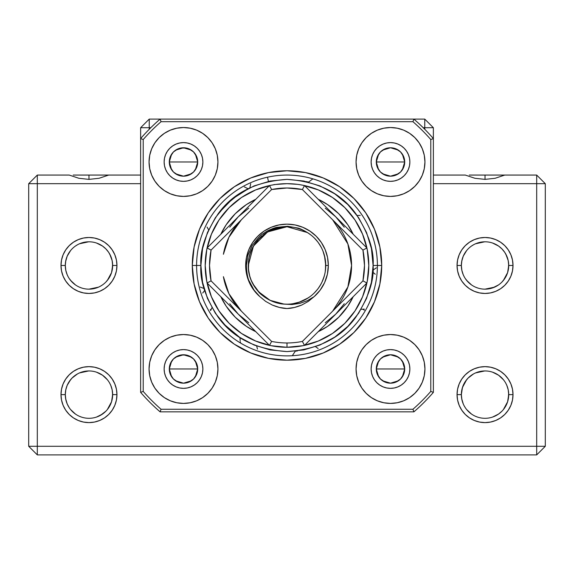 <?xml version="1.0" encoding="UTF-8"?>
<svg xmlns="http://www.w3.org/2000/svg" width="574" height="574" viewBox="0 0 574 574"><rect width="100%" height="100%" fill="white"/><g stroke="black" fill="none" stroke-linecap="round" stroke-linejoin="round"><path stroke-width="0.86" d="M107.352 409.542L111.543 401.771L112.648 394.625A23.678 23.678 0 0 1 88.97 418.303A23.678 23.678 0 0 1 65.293 394.625L65.802 399.497L65.293 394.625A23.678 23.678 0 0 0 88.97 418.303A23.678 23.678 0 0 0 112.648 394.625L116.953 394.625A27.983 27.983 0 0 1 88.97 422.608A27.983 27.983 0 0 1 60.988 394.625L65.293 394.625L65.651 390.528M107.352 280.392L111.543 272.621L112.648 265.475A23.678 23.678 0 0 1 88.97 289.153A23.678 23.678 0 0 1 65.293 265.475L65.802 270.347L67.187 274.759L65.802 270.347L65.293 265.475A23.678 23.678 0 0 0 88.97 289.153A23.678 23.678 0 0 0 112.648 265.475L116.953 265.475A27.983 27.983 0 0 1 88.97 293.458A27.983 27.983 0 0 1 60.988 265.475L65.293 265.475L65.651 261.378M503.412 280.392L507.603 272.621L508.708 265.475A23.678 23.678 0 0 1 485.03 289.153A23.678 23.678 0 0 1 461.353 265.475L461.862 270.347L463.247 274.759L461.862 270.347L461.353 265.475A23.678 23.678 0 0 0 485.03 289.153A23.678 23.678 0 0 0 508.708 265.475L513.013 265.475A27.983 27.983 0 0 1 485.03 293.458A27.983 27.983 0 0 1 457.048 265.475L461.353 265.475L461.668 261.636M503.412 409.542L507.603 401.771L508.708 394.625A23.678 23.678 0 0 1 485.03 418.303A23.678 23.678 0 0 1 461.353 394.625L461.862 399.497L461.353 394.625A23.678 23.678 0 0 0 485.03 418.303A23.678 23.678 0 0 0 508.708 394.625L513.013 394.625A27.983 27.983 0 0 1 485.03 422.608A27.983 27.983 0 0 1 457.048 394.625L461.353 394.625L461.668 390.786M70.588 250.551L67.187 256.191L65.608 261.636M88.633 241.798L79.463 243.785L81.422 243.032M65.795 270.34L65.651 269.572M66.9 274.056L66.247 272.126M81.422 372.182L79.477 372.935L88.633 370.947M65.902 389.294L66.333 387.672M69.289 407.791L67.187 403.909L65.651 398.722M108.701 175.07L99.065 178.284L108.701 175.07L140.63 175.07L88.97 175.07L88.97 179.375L78.875 178.284L69.239 175.07L37.31 175.07L37.31 446.285L536.69 446.285L536.69 183.68L433.37 183.68L536.69 183.68L536.69 175.07L485.03 175.07L485.03 179.375L474.935 178.284L465.299 175.07L433.37 175.07L465.299 175.07L474.935 178.284L485.03 179.375L485.03 175.07L469.281 175.07M65.802 389.753L67.187 385.341L65.802 389.753L65.293 394.625L65.608 390.786M65.293 265.475L60.988 265.475A27.983 27.983 0 0 1 88.97 237.493A27.983 27.983 0 0 1 116.953 265.475L116.414 270.935L114.822 276.18L112.239 281.023L108.759 285.264L104.518 288.744L99.675 291.327L94.43 292.919L88.97 293.458L83.51 292.919L78.265 291.327L73.422 288.744L69.181 285.264L65.701 281.023L63.118 276.18L61.526 270.935L60.988 265.475L61.526 260.015L63.118 254.77L65.701 249.927L69.181 245.686L73.422 242.206L78.265 239.623L83.51 238.031L88.97 237.493L94.43 238.031L99.675 239.623L104.518 242.206L108.759 245.686L112.239 249.927L114.822 254.77L116.414 260.015L116.953 265.475L112.648 265.475L112.138 260.596L112.648 265.475A23.678 23.678 0 0 0 88.97 241.798A23.678 23.678 0 0 0 65.293 265.475L65.802 260.603L65.293 265.475A23.678 23.678 0 0 1 88.97 241.798A23.678 23.678 0 0 1 112.648 265.475L112.138 260.596L109.785 254.189M70.588 280.399L75.445 284.912L72.037 282.028L69.296 278.648M70.588 379.701L67.187 385.341L69.289 381.459L72.051 378.058L77.44 373.947M465.349 407.791L464.215 405.911M466.648 379.701L462.457 387.479L461.353 394.625L461.862 389.753L463.247 385.341L465.349 381.459L468.111 378.058L473.5 373.947M465.356 278.648L468.097 282.028L471.505 284.912L466.648 280.399M466.648 250.551L463.247 256.191L461.711 261.378M477.482 243.032L475.523 243.785L484.693 241.798M477.482 372.182L475.537 372.935L484.693 370.947M461.862 389.753L461.711 390.528M461.353 265.475L457.048 265.475A27.983 27.983 0 0 1 485.03 237.493A27.983 27.983 0 0 1 513.013 265.475L512.474 270.935L510.882 276.18L508.299 281.023L504.819 285.264L500.578 288.744L495.735 291.327L490.49 292.919L485.03 293.458L479.57 292.919L474.325 291.327L469.482 288.744L465.241 285.264L461.761 281.023L459.178 276.18L457.586 270.935L457.048 265.475L457.586 260.015L459.178 254.77L461.761 249.927L465.241 245.686L469.482 242.206L474.325 239.623L479.57 238.031L485.03 237.493L490.49 238.031L495.735 239.623L500.578 242.206L504.819 245.686L508.299 249.927L510.882 254.77L512.474 260.015L513.013 265.475L508.708 265.475L508.198 260.596L508.708 265.475A23.678 23.678 0 0 0 485.03 241.798A23.678 23.678 0 0 0 461.353 265.475L461.862 260.603L461.353 265.475A23.678 23.678 0 0 1 485.03 241.798A23.678 23.678 0 0 1 508.708 265.475L508.198 260.596L505.845 254.189M461.855 270.34L461.711 269.572M462.96 274.056L462.192 271.724M461.962 389.294L462.393 387.672M463.247 403.909L461.711 398.722M100.493 286.161L102.495 284.912M96.518 287.918L98.463 287.165L88.97 289.153M79.485 287.172L81.436 287.918M67.187 274.759L68.155 276.761M100.493 415.311L105.896 411.185M96.518 417.068L102.495 414.062L105.903 411.178M79.485 416.322L81.436 417.068M70.588 409.549L75.445 414.062M67.187 403.909L68.155 405.911M500.241 412.771L501.956 411.185M492.578 417.068L498.555 414.062L501.963 411.178M475.545 416.322L477.496 417.068M466.648 409.549L471.505 414.062M492.578 287.918L498.555 284.912M475.545 287.172L477.496 287.918M463.247 274.759L464.215 276.761M402.403 154.219L404.706 161.976L403.622 167.414L400.544 172.021L395.938 175.099L390.499 176.182L385.061 175.099L380.454 172.021L377.376 167.414L376.566 164.745L376.566 159.206L377.376 156.537L380.454 151.931L385.061 148.853L390.499 147.769L395.938 148.853L400.544 151.931L403.622 156.537L404.706 161.976A14.207 14.207 0 0 1 390.499 176.182A14.207 14.207 0 0 1 376.293 161.976L404.706 161.976L402.388 169.753M402.223 169.997L400.688 171.87M400.415 172.15L398.492 173.721M398.327 173.829L390.514 176.182L382.7 173.85M382.528 173.735L380.584 172.15M380.318 171.884L378.775 169.997M378.596 169.732L376.293 162.055M402.403 361.218L404.706 368.974L403.622 374.413L400.544 379.019L395.938 382.097L390.499 383.181L385.061 382.097L380.454 379.019L377.376 374.413L376.566 371.744L376.566 366.205L377.376 363.536L380.454 358.929L385.061 355.851L390.499 354.768L395.938 355.851L400.544 358.929L403.622 363.536L404.706 368.974A14.207 14.207 0 0 1 390.499 383.181A14.207 14.207 0 0 1 376.293 368.974L404.706 368.974L402.388 376.752M402.223 376.996L400.688 378.869M400.415 379.149L398.492 380.72M398.327 380.827L390.514 383.181L382.7 380.849M382.528 380.734L380.584 379.149M380.318 378.883L378.775 376.996M378.596 376.731L376.293 369.053M171.597 376.731L169.294 368.974A14.207 14.207 0 0 1 183.501 354.768A14.207 14.207 0 0 1 197.707 368.974A14.207 14.207 0 0 1 183.501 383.181A14.207 14.207 0 0 1 169.294 368.974L197.707 368.974L197.434 371.744L196.624 374.413L193.546 379.019L188.939 382.097L183.501 383.181L178.062 382.097L173.456 379.019L170.378 374.413L169.567 371.744L169.567 366.205L170.378 363.536L173.456 358.929L178.062 355.851L180.731 355.041L186.27 355.041L188.939 355.851L193.546 358.929L196.624 363.536L197.707 368.974L169.294 368.974L171.612 361.197M197.707 369.053L195.39 376.745M195.225 376.996L193.696 378.869M193.416 379.149L191.479 380.727M191.329 380.827L183.515 383.181L175.701 380.849M175.536 380.734L173.585 379.149M173.319 378.883L171.784 377.003M171.597 169.732L169.294 161.976A14.207 14.207 0 0 1 183.501 147.769A14.207 14.207 0 0 1 197.707 161.976A14.207 14.207 0 0 1 183.501 176.182A14.207 14.207 0 0 1 169.294 161.976L197.707 161.976L197.434 164.745L196.624 167.414L193.546 172.021L188.939 175.099L183.501 176.182L178.062 175.099L173.456 172.021L170.378 167.414L169.567 164.745L169.567 159.206L170.378 156.537L173.456 151.931L178.062 148.853L180.731 148.042L186.27 148.042L188.939 148.853L193.546 151.931L196.624 156.537L197.707 161.976L169.294 161.976L171.612 154.198M197.707 162.055L195.39 169.746M195.225 169.997L193.696 171.87M193.416 172.15L191.479 173.728M191.329 173.829L183.515 176.182L175.701 173.85M175.536 173.735L173.585 172.15M173.319 171.884L171.784 170.004M508.198 389.753L506.806 385.333L508.198 389.746L508.708 394.625A23.678 23.678 0 0 0 485.03 370.947A23.678 23.678 0 0 0 461.353 394.625A23.678 23.678 0 0 1 485.03 370.947A23.678 23.678 0 0 1 508.708 394.625L508.212 399.439M508.679 264.334L508.212 270.289M506.806 274.767L504.711 278.634M112.604 264.076L112.152 270.289M110.746 274.767L108.651 278.634M112.138 389.753L110.746 385.333L112.138 389.746L112.648 394.625A23.678 23.678 0 0 0 88.97 370.947A23.678 23.678 0 0 0 65.293 394.625A23.678 23.678 0 0 1 88.97 370.947A23.678 23.678 0 0 1 112.648 394.625L112.152 399.439M110.746 256.183L108.644 252.302L105.896 248.915L102.495 246.038L96.511 243.032M506.806 256.183L504.704 252.302L501.956 248.915L498.555 246.038L492.571 243.032M424.76 129.272L424.76 127.715L423.203 127.715L424.76 127.715L424.76 119.105L413.904 119.105A193.725 193.725 0 0 1 433.37 138.571L433.37 127.715L424.76 119.105L413.904 119.105L412.936 121.688A191.142 191.142 0 0 1 430.787 139.539L430.787 391.411A191.142 191.142 0 0 1 412.936 409.262L161.064 409.262A191.142 191.142 0 0 1 143.213 391.411L143.213 139.539A191.142 191.142 0 0 1 161.064 121.688L412.936 121.688A191.142 191.142 0 0 1 430.787 139.539L433.37 138.571L433.37 127.715L424.76 127.715L433.37 127.715L424.76 119.105L424.76 129.272M150.797 127.715L149.24 127.715L149.24 129.272L149.24 127.715L150.797 127.715M140.63 183.68L37.31 183.68L140.63 183.68M461.353 394.625L457.048 394.625A27.983 27.983 0 0 1 485.03 366.643A27.983 27.983 0 0 1 513.013 394.625L512.474 400.085L510.882 405.33L508.299 410.173L504.819 414.414L500.578 417.894L495.735 420.477L490.49 422.069L485.03 422.608L479.57 422.069L474.325 420.477L469.482 417.894L465.241 414.414L461.761 410.173L459.178 405.33L457.586 400.085L457.048 394.625L457.586 389.165L459.178 383.92L461.761 379.077L465.241 374.836L469.482 371.356L474.325 368.773L479.57 367.181L485.03 366.643L490.49 367.181L495.735 368.773L500.578 371.356L504.819 374.836L508.299 379.077L510.882 383.92L512.474 389.165L513.013 394.625L508.708 394.625L508.679 393.484M65.293 394.625L60.988 394.625A27.983 27.983 0 0 1 88.97 366.643A27.983 27.983 0 0 1 116.953 394.625L116.414 400.085L114.822 405.33L112.239 410.173L108.759 414.414L104.518 417.894L99.675 420.477L94.43 422.069L88.97 422.608L83.51 422.069L78.265 420.477L73.422 417.894L69.181 414.414L65.701 410.173L63.118 405.33L61.526 400.085L60.988 394.625L61.526 389.165L63.118 383.92L65.701 379.077L69.181 374.836L73.422 371.356L78.265 368.773L83.51 367.181L88.97 366.643L94.43 367.181L99.675 368.773L104.518 371.356L108.759 374.836L112.239 379.077L114.822 383.92L116.414 389.165L116.953 394.625L112.648 394.625L112.604 393.226M73.221 175.07L88.97 175.07L88.97 179.375L99.065 178.284L88.97 179.375L78.875 178.284L69.239 175.07L37.31 175.07L28.7 183.68L28.7 446.285L37.31 446.285L37.31 175.07L28.7 183.68L37.31 183.68L28.7 183.68L28.7 446.285L37.31 454.895L536.69 454.895L536.69 446.285L37.31 446.285L37.31 454.895L536.69 454.895L545.3 446.285L545.3 183.68L536.69 175.07L504.761 175.07L495.125 178.284L485.03 179.375L495.125 178.284L504.761 175.07M160.096 119.105L149.24 119.105L149.24 127.715L149.24 119.105L140.63 127.715L140.63 138.571A193.725 193.725 0 0 1 160.096 119.105L149.24 119.105L140.63 127.715L149.24 127.715L140.63 127.715L140.63 138.571L143.213 139.539A191.142 191.142 0 0 1 161.064 121.688L412.936 121.688L413.904 119.105L160.096 119.105L413.904 119.105A193.725 193.725 0 0 1 433.37 138.571L433.37 392.379A193.725 193.725 0 0 1 413.904 411.845L160.096 411.845A193.725 193.725 0 0 1 140.63 392.379L140.63 138.571L140.63 392.379L143.213 391.411L143.213 139.539L140.63 138.571A193.725 193.725 0 0 1 160.096 119.105L161.064 121.688L160.096 119.105M171.777 153.954L173.312 152.081M173.585 151.801L175.508 150.23M175.673 150.123L183.501 147.769L191.321 150.115M191.472 150.216L193.416 151.801M193.682 152.067L195.225 153.954M195.404 154.219L197.707 161.897M171.777 360.953L173.312 359.08M173.585 358.8L175.522 357.222M175.673 357.121L183.486 354.768L191.3 357.1M191.472 357.215L193.416 358.8M193.682 359.066L195.225 360.953M195.404 361.218L197.707 368.895M390.499 368.974L376.293 368.974A14.207 14.207 0 0 1 390.499 354.768A14.207 14.207 0 0 1 404.706 368.974L390.499 368.974M376.293 368.895L378.61 361.204M378.775 360.953L380.304 359.08M380.584 358.8L382.528 357.215M382.671 357.114L390.485 354.768L398.299 357.1M398.464 357.215L400.415 358.8M400.681 359.066L402.216 360.946M390.499 161.976L376.293 161.976A14.207 14.207 0 0 1 390.499 147.769A14.207 14.207 0 0 1 404.706 161.976L390.499 161.976M376.293 161.897L378.61 154.205M378.775 153.954L380.304 152.081M380.584 151.801L382.521 150.223M382.7 150.101L390.499 147.769L398.299 150.101M398.464 150.216L400.415 151.801M400.681 152.067L402.216 153.947M473.5 244.797L471.505 246.045M503.405 379.694L498.555 375.188L492.571 372.182M506.806 385.333L505.845 383.339M107.345 379.694L102.495 375.188L96.511 372.182M110.746 385.333L109.785 383.339M77.44 244.797L75.445 246.045M498.555 375.188L501.956 378.065L498.555 375.188L494.365 372.863M498.555 414.062L494.523 416.315M508.198 399.497L508.664 393.226M494.523 287.165L485.03 289.153M504.704 278.648L501.963 282.028M508.708 265.475L508.664 264.076M102.495 375.188L105.896 378.065L102.495 375.188L98.147 372.799M108.644 278.648L105.903 282.028M112.619 393.484L112.138 399.497M112.648 265.475L112.619 264.334M536.69 175.07L536.69 183.68L545.3 183.68L536.69 183.68L536.69 446.285L545.3 446.285L545.3 183.68L536.69 175.07M37.31 454.895L37.31 446.285L28.7 446.285L37.31 454.895M545.3 446.285L536.69 446.285L536.69 454.895L545.3 446.285M211.175 309.257L210.199 309.817M362.825 309.257L364.425 310.175M268.438 181.398L267.513 177.194M196.595 265.475A90.405 90.405 0 0 0 287 355.88A90.405 90.405 0 0 0 377.405 265.475L381.71 265.475A94.71 94.71 0 0 1 287 360.185A94.71 94.71 0 0 1 192.29 265.475L196.595 265.475A90.405 90.405 0 0 1 287 175.07A90.405 90.405 0 0 1 377.405 265.475A90.405 90.405 0 0 1 287 355.88A90.405 90.405 0 0 1 196.595 265.475L192.29 265.475L194.112 283.951L199.501 301.716L208.254 318.096L220.029 332.446L234.379 344.221L250.759 352.974L268.524 358.363L287 360.185L305.476 358.363L323.241 352.974L339.621 344.221L353.971 332.446L365.746 318.096L374.499 301.716L379.888 283.951L381.71 265.475L379.888 246.999L374.499 229.234L365.746 212.854L353.971 198.504L339.621 186.729L323.241 177.976L305.476 172.587L287 170.765L268.524 172.587L250.759 177.976L234.379 186.729L220.029 198.504L208.254 212.854L199.501 229.234L194.112 246.999L192.29 265.475A94.71 94.71 0 0 1 287 170.765A94.71 94.71 0 0 1 381.71 265.475L377.405 265.475A90.405 90.405 0 0 0 287 175.07A90.405 90.405 0 0 0 196.595 265.475L200.9 265.475C199.752 250.508 205.492 233.288 218.12 213.815C233.073 192.921 256.033 181.441 287 179.375C317.967 181.441 340.927 192.921 355.88 213.815C368.508 233.288 374.248 250.508 373.1 265.475L377.405 265.475L373.1 265.475L371.443 282.272L366.549 298.423L358.592 313.311L347.88 326.355L334.836 337.067L319.948 345.024L303.797 349.918L287 351.575L270.203 349.918L254.052 345.024L239.164 337.067L226.12 326.355L215.408 313.311L207.451 298.423L202.557 282.272L200.9 265.475L202.557 248.678L207.451 232.527L215.408 217.639L226.12 204.595L239.164 193.883L254.052 185.926L270.203 181.032L287 179.375L303.797 181.032L319.948 185.926L334.836 193.883L347.88 204.595L358.592 217.639L366.549 232.527L371.443 248.678L373.1 265.475C374.248 280.442 368.508 297.662 355.88 317.135C340.927 338.029 317.967 349.509 287 351.575C256.033 349.509 233.073 338.029 218.12 317.135C205.492 297.662 199.752 280.442 200.9 265.475L196.595 265.475M424.939 368.974A34.44 34.44 0 0 1 390.499 403.414A34.44 34.44 0 0 1 356.059 368.974L356.719 375.69L358.678 382.155L361.864 388.11L366.147 393.326L371.364 397.61L377.319 400.796L383.784 402.754L390.499 403.414L397.215 402.754L403.68 400.796L409.635 397.61L414.851 393.326L419.135 388.11L422.321 382.155L424.279 375.69L424.939 368.974L424.279 362.259L422.321 355.794L419.135 349.839L414.851 344.622L409.635 340.339L403.68 337.153L397.215 335.194L390.499 334.534L383.784 335.194L377.319 337.153L371.364 340.339L366.147 344.622L361.864 349.839L358.678 355.794L356.719 362.259L356.059 368.974A34.44 34.44 0 0 1 390.499 334.534A34.44 34.44 0 0 1 424.939 368.974M371.5 372.756L371.127 368.974L371.5 372.756L372.605 376.386L374.392 379.737L376.802 382.671L379.737 385.082L383.088 386.869L386.718 387.974L390.499 388.347L394.281 387.974L397.911 386.869L401.262 385.082L404.196 382.671L406.607 379.737L408.394 376.386L409.499 372.756L409.872 368.974A19.373 19.373 0 0 1 390.499 388.347A19.373 19.373 0 0 1 371.127 368.974A19.373 19.373 0 0 1 390.499 349.602A19.373 19.373 0 0 1 409.872 368.974L409.499 365.193L408.394 361.563L406.607 358.212L404.196 355.277L401.262 352.867L397.911 351.08L394.281 349.975L390.499 349.602L394.281 349.975M217.941 368.974A34.44 34.44 0 0 1 183.501 403.414A34.44 34.44 0 0 1 149.061 368.974L149.721 375.69L151.68 382.155L154.865 388.11L159.149 393.326L164.365 397.61L170.32 400.796L176.785 402.754L183.501 403.414L190.216 402.754L196.681 400.796L202.636 397.61L207.853 393.326L212.136 388.11L215.322 382.155L217.281 375.69L217.941 368.974L217.281 362.259L215.322 355.794L212.136 349.839L207.853 344.622L202.636 340.339L196.681 337.153L190.216 335.194L183.501 334.534L176.785 335.194L170.32 337.153L164.365 340.339L159.149 344.622L154.865 349.839L151.68 355.794L149.721 362.259L149.061 368.974A34.44 34.44 0 0 1 183.501 334.534A34.44 34.44 0 0 1 217.941 368.974M202.873 368.974A19.373 19.373 0 0 1 183.501 388.347A19.373 19.373 0 0 1 164.128 368.974A19.373 19.373 0 0 1 183.501 349.602A19.373 19.373 0 0 1 202.873 368.974L202.5 372.756L202.873 368.974L202.5 365.193L201.395 361.563L199.608 358.212L197.198 355.277L194.263 352.867L190.912 351.08L187.282 349.975L183.501 349.602L179.719 349.975L183.501 349.602M217.941 161.976A34.44 34.44 0 0 1 183.501 196.416A34.44 34.44 0 0 1 149.061 161.976L149.721 168.691L151.68 175.156L154.865 181.111L159.149 186.328L164.365 190.611L170.32 193.797L176.785 195.756L183.501 196.416L190.216 195.756L196.681 193.797L202.636 190.611L207.853 186.328L212.136 181.111L215.322 175.156L217.281 168.691L217.941 161.976L217.281 155.26L215.322 148.795L212.136 142.84L207.853 137.624L202.636 133.34L196.681 130.155L190.216 128.196L183.501 127.536L176.785 128.196L170.32 130.155L164.365 133.34L159.149 137.624L154.865 142.84L151.68 148.795L149.721 155.26L149.061 161.976A34.44 34.44 0 0 1 183.501 127.536A34.44 34.44 0 0 1 217.941 161.976M202.873 161.976A19.373 19.373 0 0 1 183.501 181.348A19.373 19.373 0 0 1 164.128 161.976A19.373 19.373 0 0 1 183.501 142.603A19.373 19.373 0 0 1 202.873 161.976L202.5 158.194L202.873 161.976L202.5 165.757L201.395 169.387L199.608 172.738L197.198 175.673L194.263 178.083L190.912 179.87L187.282 180.975L183.501 181.348L179.719 180.975L183.501 181.348M424.939 161.976A34.44 34.44 0 0 1 390.499 196.416A34.44 34.44 0 0 1 356.059 161.976L356.719 168.691L358.678 175.156L361.864 181.111L366.147 186.328L371.364 190.611L377.319 193.797L383.784 195.756L390.499 196.416L397.215 195.756L403.68 193.797L409.635 190.611L414.851 186.328L419.135 181.111L422.321 175.156L424.279 168.691L424.939 161.976L424.279 155.26L422.321 148.795L419.135 142.84L414.851 137.624L409.635 133.34L403.68 130.155L397.215 128.196L390.499 127.536L383.784 128.196L377.319 130.155L371.364 133.34L366.147 137.624L361.864 142.84L358.678 148.795L356.719 155.26L356.059 161.976A34.44 34.44 0 0 1 390.499 127.536A34.44 34.44 0 0 1 424.939 161.976M394.281 180.975L390.499 181.348L394.281 180.975L397.911 179.87L401.262 178.083L404.196 175.673L406.607 172.738L408.394 169.387L409.499 165.757L409.872 161.976A19.373 19.373 0 0 1 390.499 181.348A19.373 19.373 0 0 1 371.127 161.976L371.5 158.194L371.127 161.976A19.373 19.373 0 0 1 390.499 142.603A19.373 19.373 0 0 1 409.872 161.976L409.499 158.194L408.394 154.564L406.607 151.213L404.196 148.279L401.262 145.868L397.911 144.081L394.281 142.976L390.499 142.603L386.718 142.976L383.088 144.081L379.737 145.868L376.802 148.279L374.392 151.213L372.605 154.564L371.5 158.194M419.135 181.111L418.489 182.037M414.851 186.328L414.148 187.016M371.364 190.611L370.438 189.972M366.147 186.328L364.799 184.9M361.864 142.84L362.503 141.914M366.147 137.624L366.815 136.971M409.635 133.34L410.561 133.986M371.127 161.976L371.5 165.757L372.605 169.387L374.392 172.738L376.802 175.673L379.737 178.083L383.088 179.87L386.718 180.975L390.499 181.348M212.136 181.111L211.497 182.037M207.853 186.328L206.425 187.676M164.365 190.611L163.439 189.972M159.149 186.328L158.496 185.66M154.865 142.84L155.511 141.914M202.636 133.34L203.562 133.986M207.853 137.624L208.541 138.327M202.5 158.194L201.395 154.564L199.608 151.213L197.198 148.279L194.263 145.868L190.912 144.081L187.282 142.976L183.501 142.603L179.719 142.976L176.089 144.081L172.738 145.868L169.804 148.279L167.393 151.213L165.606 154.564L164.501 158.194L164.128 161.976L164.501 165.757L165.606 169.387L167.393 172.738L169.804 175.673L172.738 178.083L176.089 179.87L179.719 180.975M212.136 388.11L211.497 389.036M207.853 393.326L207.185 393.979M164.365 397.61L163.439 396.964M154.865 349.839L155.511 348.913M159.149 344.622L159.852 343.934M202.636 340.339L203.562 340.978M207.853 344.622L209.201 346.05M179.719 349.975L176.089 351.08L172.738 352.867L169.804 355.277L167.393 358.212L165.606 361.563L164.501 365.193L164.128 368.974L164.501 372.756L165.606 376.386L167.393 379.737L169.804 382.671L172.738 385.082L176.089 386.869L179.719 387.974L183.501 388.347L187.282 387.974L190.912 386.869L194.263 385.082L197.198 382.671L199.608 379.737L201.395 376.386L202.5 372.756M419.135 388.11L418.489 389.036M371.364 397.61L370.438 396.964M366.147 393.326L365.459 392.623M361.864 349.839L362.503 348.913M366.147 344.622L367.575 343.274M409.635 340.339L410.561 340.978M414.851 344.622L415.504 345.29M390.499 349.602L386.718 349.975L383.088 351.08L379.737 352.867L376.802 355.277L374.392 358.212L372.605 361.563L371.5 365.193L371.127 368.974M433.37 138.571L430.787 139.539L430.787 391.411L433.37 392.379L433.37 138.571M413.904 411.845A193.725 193.725 0 0 0 433.37 392.379L430.787 391.411A191.142 191.142 0 0 1 412.936 409.262L413.904 411.845L412.936 409.262L161.064 409.262L160.096 411.845L413.904 411.845M161.064 409.262A191.142 191.142 0 0 1 143.213 391.411L140.63 392.379A193.725 193.725 0 0 0 160.096 411.845L161.064 409.262M223.401 254.282L228.883 237.327L241.338 219.813A64.575 64.575 0 0 0 223.401 254.282M332.662 219.813L347.88 243.95L351.575 265.475A64.575 64.575 0 0 1 332.662 311.137L347.88 287L351.575 265.475A64.575 64.575 0 0 0 332.662 219.813M241.338 311.137A64.575 64.575 0 0 1 223.401 276.668L228.883 293.623L241.338 311.137M220.811 234.257A73.185 73.185 0 0 1 255.782 199.286L246.339 204.624L235.254 213.729L226.149 224.814L220.803 234.257M318.218 199.286A73.185 73.185 0 0 1 353.189 234.257L347.851 224.814L338.746 213.729L327.661 204.624L318.218 199.278M271.043 185.251L255.695 189.908L241.554 197.463L229.162 207.637L218.988 220.029L211.433 234.17L206.776 249.518L205.205 265.475L206.776 281.432L211.433 296.78L218.988 310.921L229.162 323.313L241.554 333.487L255.695 341.042L271.043 345.699L287 347.27A81.795 81.795 0 0 1 269.486 185.574A81.795 81.795 0 0 1 366.901 282.989A81.795 81.795 0 0 1 304.514 345.376L302.376 341.422A77.49 77.49 0 0 1 287 342.965L287 347.27L302.957 345.699L318.305 341.042L332.446 333.487L344.838 323.313L355.012 310.921L362.567 296.78L367.224 281.432L368.795 265.475L367.224 249.518L362.567 234.17L355.012 220.029L344.838 207.637L332.446 197.463L318.305 189.908L302.957 185.251M302.928 185.244L299.714 184.677M297.253 184.326L287.014 183.68L276.733 184.326M274.286 184.677L271.072 185.244M353.189 296.693A73.185 73.185 0 0 1 318.218 331.664L327.661 326.326L338.746 317.221L347.851 306.136L353.197 296.693M255.782 331.664A73.185 73.185 0 0 1 220.811 296.693L226.149 306.136L235.254 317.221L246.339 326.326L255.782 331.672M229.729 303.739L238.296 314.179L248.736 322.746M325.264 322.746L335.704 314.179L344.271 303.739M344.271 227.211L335.704 216.771L325.264 208.204M248.736 208.204L238.296 216.771L229.729 227.211M202.708 293.034L204.624 290.53L204.043 288.528L200.233 287.036M218.737 212.997L232.563 198.769L249.891 187.784L250.702 183.773M306.487 181.606L308.518 182.109L312.88 178.851M358.592 313.311L348.44 325.795M297.375 350.951L295.294 351.173L292.31 355.722M240.147 340.769L240.004 337.62L224.111 324.281M287.014 183.68C269.637 184.885 269.629 184.885 287 183.68C269.637 184.885 269.629 184.885 287 183.68L286.986 183.68C304.356 184.885 304.356 184.885 287.014 183.68C304.356 184.885 304.356 184.885 287.014 183.68L287.029 183.68M304.514 185.574A81.795 81.795 0 0 0 269.486 185.574L207.099 247.961L269.486 185.574L271.624 189.528A77.49 77.49 0 0 1 302.376 189.528L304.514 185.574L302.376 189.528L304.514 185.574L302.376 189.528L362.947 250.099L364.49 265.475L362.947 280.851L302.376 341.422A77.49 77.49 0 0 1 271.624 341.422L211.053 280.851L209.51 265.475L211.053 250.099L271.624 189.528L287 187.985L302.376 189.528L362.947 250.099A77.49 77.49 0 0 1 362.947 280.851L366.901 282.989L304.514 345.376A81.795 81.795 0 0 1 287 347.27A81.795 81.795 0 0 0 304.514 345.376L366.901 282.989A81.795 81.795 0 0 0 366.901 247.961L362.947 250.099L366.901 247.961L304.514 185.574L366.901 247.961L362.947 250.099L366.901 247.961M249.008 280.708L254.031 290.092L259.821 296.607A41.328 41.328 0 0 1 245.672 265.475L246.404 265.475L245.672 265.475A41.328 41.328 0 0 1 287 224.147A41.328 41.328 0 0 1 328.328 265.475L325.745 265.475A38.745 38.745 0 0 0 307.434 232.556C303.079 229.98 299.901 228.474 297.899 228.036L287.56 226.264L277.091 227.297C274.731 227.713 271.452 228.961 267.262 231.049C263.208 233.446 260.374 235.512 258.766 237.256L252.216 245.442L248.004 255.071L246.404 265.475C246.691 273.267 247.796 278.935 249.726 282.487L254.031 290.092L259.821 296.607L265.662 301.386L272.298 305.052L279.459 307.449L287 308.525L294.491 307.463L301.687 305.059L308.303 301.415L314.179 296.607L320.156 290.15L324.626 282.573L327.388 274.221L328.328 265.475L327.532 257.41L325.185 249.661L321.361 242.515L316.224 236.251L309.96 231.114L302.814 227.29L295.065 224.943L287 224.147L278.935 224.943L271.186 227.29L264.04 231.114L257.776 236.251L252.639 242.515L248.815 249.661L246.468 257.41L245.672 265.475L246.612 274.221L249.374 282.573L253.844 290.15L259.821 296.607L265.662 301.386L272.298 305.052C277.787 307.291 282.688 308.446 287 308.525C291.305 308.446 296.198 307.291 301.687 305.059L308.303 301.415L314.179 296.607L307.312 300.711L299.843 303.366L291.958 304.521L284.03 304.105C280.248 304.005 275.613 302.756 270.117 300.346C263.588 296.564 259.685 293.651 258.415 291.628L254.124 285.981M249.245 274.164L249.102 273.518M249.769 276.194L248.442 269.242L248.786 259.068L248.255 265.475L248.772 271.796M253.859 285.551L253.091 284.223M251.233 280.363L250.903 279.552M264.298 296.873L260.696 293.924M269.558 300.073L268.783 299.671M272.363 301.35L269.773 300.18M266.185 298.15L269.651 300.123M308.64 297.612L301.393 301.443M292.625 303.811L291.635 303.94M313.232 293.988L314.093 293.171M317.329 289.59L315.729 291.47M325.745 265.504L325.544 269.393M324.202 276.302L322.358 281.317M322.136 281.812L322.703 280.521L322.136 281.812M319.259 286.935L321.146 283.786M317.121 289.841L314.645 292.625M287.115 304.22L290.889 304.026M296.277 303.094L301.723 301.314L296.277 303.094M262.103 295.165L269.78 300.188M257.633 290.745L259.391 292.661L257.633 290.745M248.413 268.941L248.456 269.4L248.413 268.941M249.834 276.431L251.261 280.442L249.862 276.51L251.261 280.442L249.862 276.51L251.261 280.442L254.734 286.921L252.854 283.786L259.477 292.747M248.585 270.533L248.449 269.342M251.85 281.777L251.369 280.693L251.85 281.777M259.348 292.611L257.052 290.057L264.32 296.887M260.087 293.35L256.643 289.547M276.833 302.864L272.313 301.328L276.833 302.864M325.745 265.418L325.415 260.409L325.745 265.475L325.415 260.409L325.745 265.475L325.228 271.796L325.745 265.475L325.228 271.796L325.745 265.475L325.228 259.154L325.745 265.461A38.745 38.745 0 0 1 284.03 304.105A38.745 38.745 0 0 0 325.745 265.475L325.48 260.926M324.145 276.489L322.76 280.392L324.145 276.489M287.129 304.22L290.896 304.026M262.174 295.223L265.317 297.583L262.174 295.223M322.466 281.066L323.427 278.67M325.271 271.502L325.745 265.554M289.97 304.105L291.592 303.947M299.248 302.233L303.804 300.389M322.882 250.852L324.21 254.669M325.243 259.247L325.745 265.375L325.386 260.209M322.251 249.389L322.746 250.529M319.51 244.395L321.318 247.487M314.947 238.641L316.626 240.506M288.794 226.773L292.589 227.132M297.597 228.208L302.469 229.952M275.226 228.56L285.981 226.744M272.463 229.557L277.816 227.835M266.515 232.592L268.905 231.214M271.179 230.109L272.334 229.614M263.488 234.68L266.393 232.664M253.055 246.798L256.592 241.467M248.807 258.953L249.338 256.384M251.634 249.647L252.955 246.978M248.463 261.479L248.399 262.117L248.463 261.479M254.634 244.18L252.854 247.164L259.355 238.325M285.493 226.759L284.374 226.816L285.493 226.759M257.633 240.205L265.425 233.295L272.277 229.636L277.716 227.856L272.277 229.636L277.716 227.856L272.277 229.636L287.022 226.73M324.145 254.454L322.767 250.573L324.145 254.454M322.136 249.138L322.638 250.278M319.266 244.029L321.146 247.164L319.266 244.029M288.593 226.766L289.626 226.816M296.284 227.856L301.644 229.6M249.855 254.454L251.943 248.972M314.667 238.346L316.956 240.901M258.838 238.863L260.775 236.954M267.405 232.054L266.35 232.692M253.184 246.569L255.71 242.63M249.539 255.573L251.111 250.874M321.863 282.386L324.167 276.431M325.207 271.904L325.745 265.475L324.461 255.573L322.846 250.773M296.119 303.129L301.723 301.314M272.463 301.386L276.661 302.814M282.695 303.983L287 304.22M266.989 298.652L270.146 300.36M251.534 281.081L250.974 279.739C249.489 276.725 248.585 271.968 248.255 265.475C248.621 258.637 249.625 253.651 251.261 250.508L252.029 248.8M251.412 280.801L250.924 279.603M272.004 301.199L269.758 300.173M308.202 297.906L298.853 302.362M294.649 303.459L290.437 304.069M317.924 288.822L315.75 291.449M321.261 283.578L319.962 285.838M324.095 276.654L323.069 279.631M323.191 279.308L324.375 275.692M325.307 271.294L325.745 265.475L325.408 260.388M320.227 285.4L321.957 282.186M316.389 290.724L318.405 288.17M314.236 293.034L316.188 290.961M301.422 301.436L305.174 299.693M290.057 304.098L291.556 303.955M285.07 304.17L288.421 304.191M273.676 301.859L276.087 302.649M262.799 295.732L265.166 297.483M249.618 275.671L250.666 278.921M248.937 272.707L249.159 273.791L248.937 272.707M321.928 248.707L322.703 250.429M314.617 238.296L317.099 241.073M292.697 227.153L287 226.73C291.154 226.565 296.062 227.534 301.723 229.636L307.434 232.556A38.745 38.745 0 0 1 325.745 265.475L328.328 265.475A41.328 41.328 0 0 1 314.179 296.607L307.312 300.711L299.843 303.366L291.958 304.521L284.03 304.105C264.284 302.785 247.781 285.242 248.255 265.475L253.443 246.103L267.627 231.918L287 226.73L307.434 232.556C303.072 229.98 299.893 228.474 297.899 228.036L287.56 226.264L277.091 227.297C274.738 227.706 271.459 228.961 267.262 231.049C263.201 233.453 260.366 235.519 258.766 237.256L252.216 245.442L248.004 255.071L246.404 265.475M251.147 250.781L249.79 254.677M248.757 259.247L248.255 265.475M253.45 246.095L252.682 247.487M261.966 235.907L256.32 241.812M270.741 230.303L287 226.73L281.317 227.146M275.843 228.373L271.423 229.995M305.16 231.25L303.137 230.253M313.268 236.997L311.797 235.706M319.61 244.553L318.972 243.584M318.125 242.4L315.406 239.128M321.418 247.688L319.653 244.624M205.32 269.773L205.693 274.394M205.585 273.382L205.736 274.788M251.326 280.586L249.905 276.668M277.421 227.935L274.81 228.696M205.585 257.618L205.227 263.653M205.234 263.287L205.449 259.204M310.771 234.874L307.434 232.556M320.837 246.605L318.168 242.465M266.795 232.413L271.122 230.131M256.836 241.152L261.084 236.675M252.696 247.466L255.452 242.981M249.059 257.633L250.623 252.137M250.551 252.338L249.661 255.143M259.053 238.641L256.076 242.135M266.853 232.377L263.681 234.536M261.034 236.718L259.276 238.404M270.634 230.353L267.104 232.226M261.787 294.892L260.194 293.45M277.981 303.158L275.255 302.398M272.054 301.221L268.582 299.563M287.768 304.213L283.757 304.084M300.051 301.953L292.489 303.833M306.853 298.745L303.381 300.589M314.997 292.259L313.081 294.132M310.484 296.292L307.133 298.58M320.844 284.338L318.19 288.457M324.504 275.19L322.94 279.947M325.515 261.242L325.573 269.106M325.099 272.535L324.525 275.125M324.253 254.82L324.927 257.561M320.672 246.303L321.634 248.104M314.265 237.945L317.637 241.754M306.272 231.86L308.532 233.266M312.428 236.244L314.2 237.88M296.579 227.935L298.064 228.344M302.426 229.93L305.956 231.681M307.198 232.413L303.452 230.396M300.381 229.112L298.179 228.38M309.243 233.754L307.456 232.57M320.966 246.834L318.283 242.615M325.121 258.551L322.99 251.118M325.472 270.067L325.587 261.945M324.224 276.23L324.877 273.647M320.4 285.12L321.763 282.58M314.258 293.013L317.673 289.145M306.129 299.169L309.687 296.88M312.227 294.885L314.215 293.056M292.51 303.825L299.37 302.189M303.596 300.482L305.999 299.241M277.321 302.993L282.121 303.911M265.274 297.554L271.323 300.905M275.104 302.347L277.163 302.95M256.291 289.102L259.541 292.812M252.854 283.793L253.557 285.041M267.075 232.248L269.479 230.92M259.419 238.26L260.496 237.213M265.159 233.475L266.96 232.319M251.764 249.367L253.665 245.722M251.247 250.544L249.661 255.121M259.62 238.059L256.693 241.338M261.572 236.237L259.67 238.016M271.473 229.973L268.001 231.709M323.736 253.17L324.662 256.363M322.832 250.73L323.707 253.084M299.413 228.775L301.917 229.715M305.404 231.379L309.07 233.632M297.619 228.215L296.227 227.842M311.56 235.512L308.303 233.116M323.492 252.467L322.667 250.336M324.389 255.301L323.593 252.739M205.736 274.781L205.973 276.668M205.234 267.656L205.32 269.758M205.973 254.282L205.592 257.561M205.858 255.136L205.944 254.497M296.493 184.232L292.101 183.838L296.507 184.232M269.486 345.376L271.624 341.422L269.486 345.376L207.099 282.989L269.486 345.376A81.795 81.795 0 0 0 287 347.27L287 342.965A77.49 77.49 0 0 1 271.624 341.422L269.486 345.376L271.624 341.422L211.053 280.851L207.099 282.989L211.053 280.851A77.49 77.49 0 0 1 211.053 250.099L271.624 189.528L269.486 185.574M366.901 282.989L362.947 280.851L366.901 282.989L362.947 280.851L302.376 341.422L304.514 345.376M207.099 247.961L211.053 250.099L207.099 247.961A81.795 81.795 0 0 0 207.099 282.989L211.053 280.851L207.099 282.989M270.727 230.31L268.718 231.315M254.734 244.029L251.261 250.508M258.415 291.628L270.117 300.346L284.03 304.105M257.367 240.513L257.97 239.817M258.903 238.798L259.477 238.203M264.786 233.726L265.439 233.281M267.01 232.283L268.015 231.695M268.646 231.358L277.845 227.828M251.103 280.055L251.426 280.829M248.018 188.703L244.345 186.902M240.276 341.702L240.549 343.037M372.978 270.103L376.372 267.821M357.071 215.444L360.221 215.444M372.842 272.191L375.252 274.221M364.225 309.07L361.089 309.343M318.139 348.511L315.557 346.703M257.475 349.1L256.664 346.05M210.629 310.556L211.964 307.7M208.635 229.808L207.063 227.074"/></g></svg>
